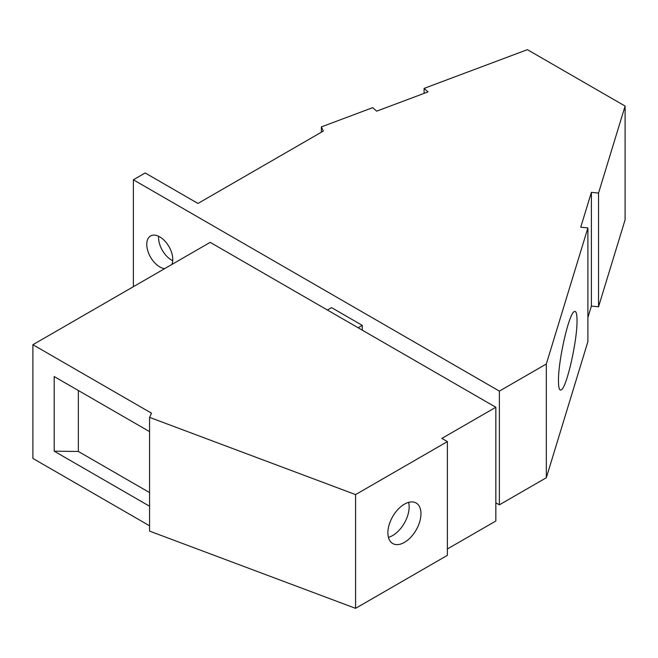 <?xml version="1.0" encoding="UTF-8"?>
<svg xmlns="http://www.w3.org/2000/svg" width="658" height="658" viewBox="0 0 658 658"><rect width="100%" height="100%" fill="white"/><g stroke="black" fill="none" stroke-linecap="round" stroke-linejoin="round"><path stroke-width="0.99" d="M133.368 286.699L133.368 179.79L145.188 172.972L197.984 203.454L323.325 131.082L321.384 126.895L372.699 107.657L376.647 111.161L428.054 91.89L424.106 88.386L424.106 93.37M164.656 268.637A18.383 10.618 60 0 1 159.762 266.909A18.383 10.618 60 0 1 147.754 250.714A18.383 10.618 60 0 1 150.567 235.975A18.383 10.618 60 0 1 159.762 236.888A18.383 10.618 60 0 1 169.007 246.676A18.383 10.618 60 0 1 171.804 264.508M172.717 260.683A18.383 10.618 60 0 1 171.582 260.091A18.383 10.618 60 0 1 158.627 236.288M424.106 88.386L527.395 49.663L625.1 106.07L625.1 219.805L598.533 306.801L591.394 306.077L591.394 192.342L580.751 227.191L587.89 227.915L587.89 341.65L546.321 477.741L499.381 504.842L495.836 502.794M591.394 306.077L587.89 317.567M577.025 320.347C576.984 313.619 576.079 310.691 574.311 311.555C568.956 313.266 558.107 360.888 558.469 381.105C558.51 387.833 559.415 390.762 561.184 389.898C566.538 388.195 577.387 340.564 577.025 320.347M587.89 227.915L546.321 364.006L499.381 391.107L133.368 179.79M546.321 477.741L546.321 364.006M358.133 327.758L362.27 325.373L331.542 307.631L327.404 310.017M362.27 325.373L362.27 330.151M499.381 504.842L499.381 391.107M149.572 417.369L355.575 494.602L355.575 608.337L149.572 531.105L149.572 417.369L151.513 413.183L32.9 344.71L210.19 242.35L495.836 407.261L495.836 520.996L447.374 548.969M355.575 608.337L447.374 555.344L447.374 441.608L441.855 438.425L495.836 407.261M32.9 344.71L32.9 458.437L149.572 525.8M149.572 431.623L54.195 376.557L54.195 451.174L149.572 506.232M54.195 451.174L78.351 451.47L78.351 390.507M78.351 451.47L149.572 492.587M447.374 441.608L355.575 494.602M387.883 532.824A23.4 13.514 -60 0 1 398.098 509.267A23.4 13.514 -60 0 1 416.127 503A23.4 13.514 -60 0 1 420.972 513.717A23.4 13.514 -60 0 1 410.765 537.265A23.4 13.514 -60 0 1 392.727 543.533A23.4 13.514 -60 0 1 387.883 532.824M388.417 537.347A23.4 13.514 120 0 0 409.153 506.89A23.4 13.514 120 0 0 408.618 502.367M598.533 306.801L598.533 193.065L591.394 192.342M625.1 106.07L598.533 193.065M321.384 126.895L321.384 132.2"/></g></svg>
